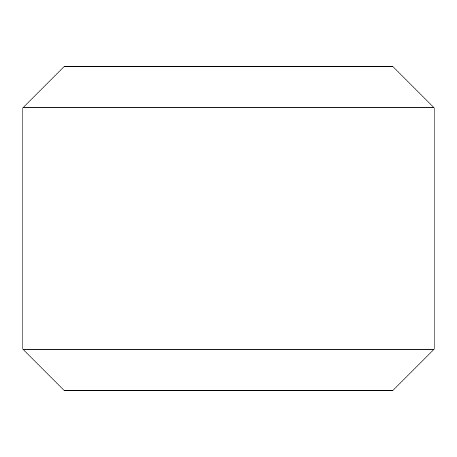 <?xml version="1.0" encoding="UTF-8"?>
<svg xmlns="http://www.w3.org/2000/svg" width="457" height="457" viewBox="0 0 457 457"><rect width="100%" height="100%" fill="white"/><g stroke="black" fill="none" stroke-linecap="round" stroke-linejoin="round"><path stroke-width="0.69" d="M434.15 349.297L393.02 390.427L63.98 390.427L22.85 349.297L434.15 349.297L434.15 107.703L22.85 107.703L22.85 349.297M22.85 107.703L63.98 66.573L393.02 66.573L434.15 107.703"/></g></svg>
